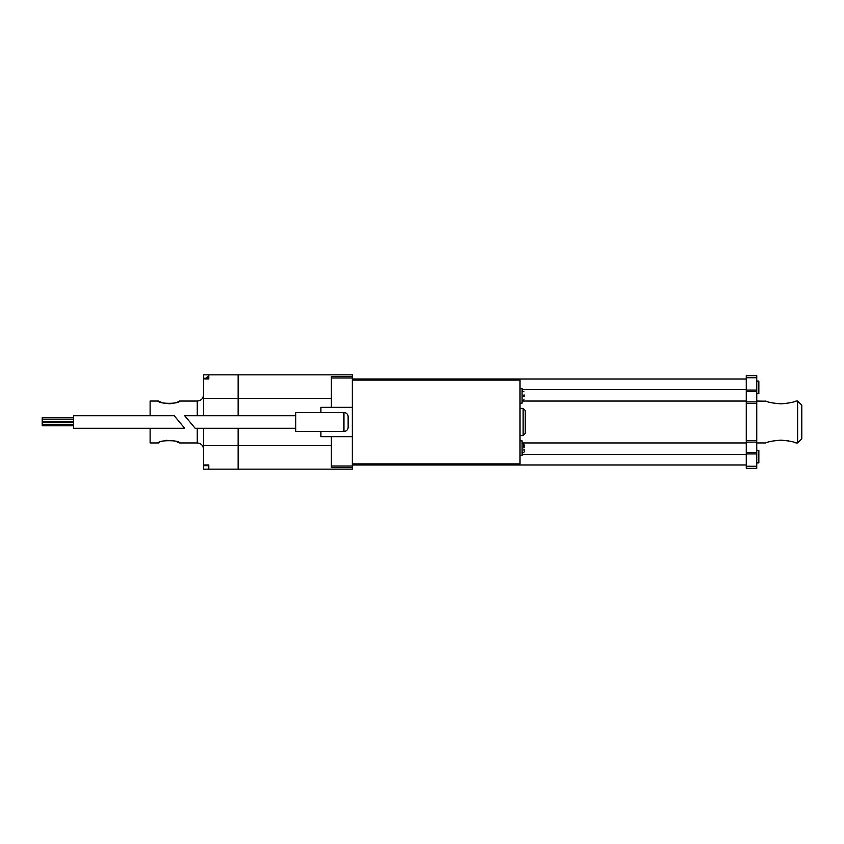 <?xml version="1.0" encoding="UTF-8"?>
<svg xmlns="http://www.w3.org/2000/svg" width="844" height="844" viewBox="0 0 844 844"><rect width="100%" height="100%" fill="white"/><g stroke="black" fill="none" stroke-linecap="round" stroke-linejoin="round"><path stroke-width="1.27" d="M73.628 415.712L73.628 428.288L184.688 428.288L174.212 415.712L73.628 415.712M73.628 417.706L42.2 417.706L42.2 421.894L73.628 421.894M73.628 422.633L42.2 422.633L42.2 425.777L73.628 425.777M73.628 424.3L42.2 424.3M168.979 403.854C174.423 403.179 177.841 402.282 179.244 401.153M197.264 415.712L197.264 401.048L179.455 401.048C180.099 404.054 157.849 404.044 158.493 401.048L159.759 401.649M160.328 401.902L161.573 402.398M163.135 402.936L164.97 403.411M166.901 440.262L164.918 440.6M163.082 441.074L161.542 441.612M159.263 442.583L158.704 442.847M150.116 428.288L150.116 442.952L158.493 442.952C157.849 439.946 180.099 439.956 179.455 442.952L178.19 442.351M177.609 442.098L176.375 441.602M174.813 441.064L172.978 440.589M238.124 398.442L203.552 398.442L203.552 378.228L208.784 378.228L208.784 374.852L238.124 374.852L238.124 415.712M238.124 428.288L238.124 469.148L203.552 469.148L203.552 428.288M238.546 428.288L238.546 469.148L352.328 469.148L352.328 467.66L331.375 467.66L331.375 436.664M320.899 431.432L320.899 436.664L352.328 436.664L352.328 374.852L238.546 374.852L238.546 415.712M352.328 436.664L352.328 467.66M352.328 376.487L331.375 376.487L331.375 398.442L238.546 398.442M331.375 407.336L331.375 398.442M352.328 463.905L519.967 463.905L519.967 380.095L352.328 380.095M746.275 464.96L352.328 464.96M746.275 454.483L522.056 454.483M746.275 442.952L522.056 442.952L523.976 444.208M746.275 401.048L522.056 401.048L523.976 399.792M746.275 389.517L522.056 389.517M746.275 379.04L352.328 379.04M756.751 377.785L756.751 468.314L746.275 468.314L746.275 375.685L756.751 375.685L756.751 377.785L746.275 377.785M352.328 407.336L320.899 407.336L320.899 412.568M348.139 416.757A4.188 4.188 0 0 0 343.941 412.568A4.188 4.188 0 0 1 348.139 416.757L348.139 427.243A4.188 4.188 0 0 1 343.941 431.432A4.188 4.188 0 0 0 348.139 427.243M327.177 431.432L343.941 431.432L343.941 412.568L295.748 412.568L295.748 431.432L327.177 431.432M295.748 428.288L195.164 428.288L184.688 415.712L295.748 415.712M525.2 422L525.2 410.479L523.101 408.38L523.101 435.62L525.2 433.521L525.2 422M519.967 403.137L522.056 403.137L522.056 388.472L519.967 388.472M524.156 394.971L524.156 396.648M519.967 440.863L522.056 440.863L522.056 455.528L519.967 455.528M524.156 447.352L523.934 444.208L523.934 447.352M523.934 396.648L523.934 394.971M524.156 451.223L523.934 449.029M758.84 450.285L756.751 450.285L758.84 450.285L758.84 462.86L756.751 462.86M758.84 393.715L756.751 393.715L758.84 393.715L758.84 381.14L756.751 381.14M197.264 428.288L197.264 442.952L179.455 442.952M158.493 401.048L150.116 401.048L150.116 415.712M203.552 378.956L208.784 378.956L208.784 374.852L203.552 374.852L203.552 378.228M203.552 465.709L208.784 465.709L208.784 469.148L208.784 464.97L203.552 464.97M203.552 415.712L203.552 398.442M238.124 445.558L203.552 445.558M331.375 445.558L238.546 445.558M780.848 440.146C788.908 440.842 793.94 441.771 795.945 442.952C793.961 441.781 788.929 440.842 780.848 440.146C772.798 440.832 767.766 441.771 765.74 442.952C767.724 441.781 772.756 440.842 780.848 440.146C772.798 440.832 767.766 441.771 765.74 442.952C767.724 441.781 772.756 440.842 780.848 440.146L788.391 440.853M795.945 442.952L797.612 442.952L797.612 401.048L795.945 401.048M780.848 403.854C788.897 403.168 793.93 402.229 795.945 401.048C793.961 402.219 788.929 403.158 780.848 403.854C772.798 403.168 767.755 402.229 765.74 401.048C767.734 402.219 772.766 403.158 780.848 403.854M756.751 401.048L766.173 401.195M797.612 442.952L801.8 438.764L801.8 405.236L797.612 401.048M756.751 453.924L746.275 453.924M756.751 466.215L746.275 466.215M756.751 442.098L746.275 442.098M756.751 452.384L746.275 452.384M756.751 440.557L746.275 440.557M756.751 403.443L746.275 403.443M756.751 391.616L746.275 391.616M756.751 401.902L746.275 401.902M756.751 390.076L746.275 390.076M208.784 376.435L207.74 376.435L207.74 378.228M73.628 419.173L42.2 419.173M352.328 466.004L331.375 466.004M519.967 435.62L523.101 435.62M519.967 408.38L523.101 408.38M522.056 390.572L523.976 391.827M207.74 376.435L205.641 378.534M523.976 452.173L522.056 453.428M197.264 442.952C201.083 443.322 203.172 445.421 203.552 449.24M197.264 401.048C201.083 400.678 203.172 398.579 203.552 394.76M352.328 377.996L331.375 377.996M756.751 442.952L765.74 442.952"/></g></svg>
